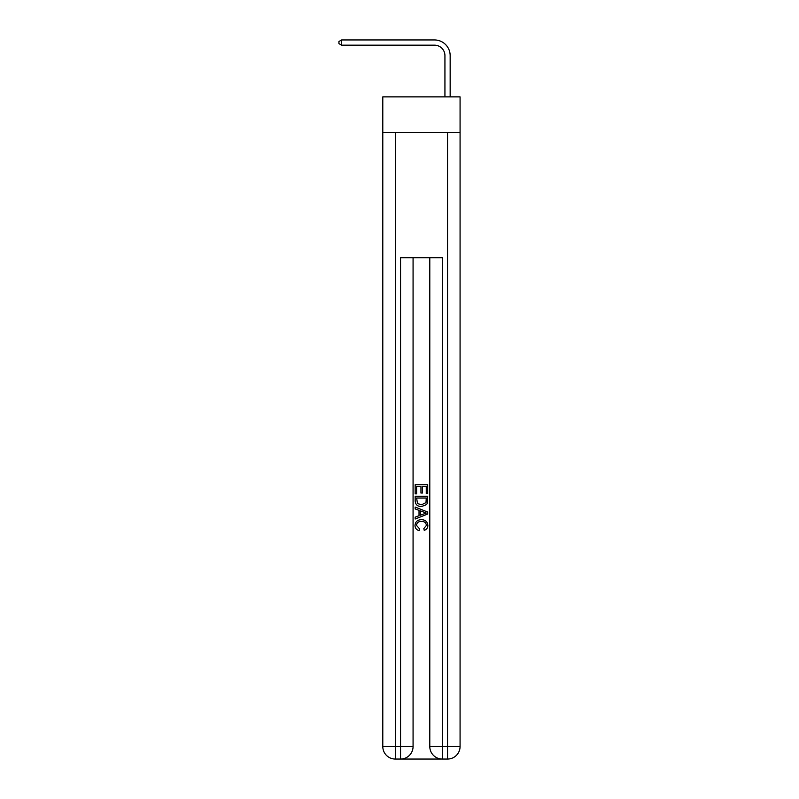 <?xml version="1.0" encoding="UTF-8"?>
<svg xmlns="http://www.w3.org/2000/svg" width="799" height="799" viewBox="0 0 799 799"><rect width="100%" height="100%" fill="white"/><g stroke="black" fill="none" stroke-linecap="round" stroke-linejoin="round"><path stroke-width="1.2" d="M460.074 132.384L460.074 96.869L382.791 96.869L382.791 132.384L460.074 132.384L460.074 746.516L447.54 746.516L447.54 132.384M444.933 96.869L444.933 55.62A10.447 10.447 176.9 0 0 434.486 45.173L341.642 45.173L341.642 39.95L434.486 39.95A15.67 15.67 -3.1 0 1 450.157 55.62L450.157 96.869M444.933 55.62A10.447 10.447 176.9 0 0 434.486 45.173A10.447 10.447 176.9 0 1 444.933 55.62A10.447 10.447 176.9 0 0 434.486 45.173A10.447 10.447 176.9 0 1 444.933 55.62A10.447 10.447 176.9 0 0 434.486 45.173M401.488 759.05L441.378 759.05M429.792 257.717L429.792 746.516A12.534 12.534 0 0 0 442.326 759.05L442.326 746.516L429.792 746.516A12.534 12.534 0 0 0 442.326 759.05L447.54 759.05L447.54 746.516L442.326 746.516L442.326 257.717L400.549 257.717L400.549 746.516L382.791 746.516L382.791 132.384M413.073 257.717L413.073 746.516A12.534 12.534 0 0 1 400.549 759.05L395.325 759.05A12.534 12.534 0 0 1 382.791 746.516A12.534 12.534 0 0 0 395.325 759.05L395.325 132.384M447.54 759.05A12.534 12.534 0 0 0 460.074 746.516A12.534 12.534 0 0 1 447.54 759.05M415.17 493.842L415.17 484.683L427.705 484.683L427.705 493.522L426.257 493.522L426.257 486.451L422.401 486.451L422.401 493.043L420.953 493.043L420.953 486.451L416.609 486.451L416.609 493.842L415.17 493.842M415.17 500.743L415.17 496.249L427.705 496.249L427.515 502.751L426.626 504.578L421.502 506.536C417.497 506.556 415.38 504.618 415.17 500.743M416.609 498.017L417.497 503.56L421.532 504.768L425.997 502.631L426.257 498.017L416.609 498.017M415.17 508.943L415.17 507.065L427.705 512.049L427.705 514.037L415.17 519.02L415.17 517.143L419.026 515.715L419.026 510.371L415.17 508.943M423.939 512.189L420.474 510.901L420.474 515.185L426.257 513.048L423.939 512.189M416.449 525.352L419.595 528.868L419.175 530.636C416.519 529.947 415.13 528.239 415.011 525.522C415.34 521.667 417.517 519.74 421.522 519.71C425.378 519.789 427.485 521.717 427.864 525.482C427.795 527.959 426.586 529.577 424.219 530.316L423.84 528.548L426.416 525.402C426.047 522.696 424.419 521.387 421.532 521.477C418.596 521.328 416.908 522.616 416.449 525.352M341.642 45.173L338.926 43.605L338.926 41.518L341.642 39.95M413.073 746.516L400.549 746.516L400.549 759.05A12.534 12.534 0 0 0 413.073 746.516"/></g></svg>
